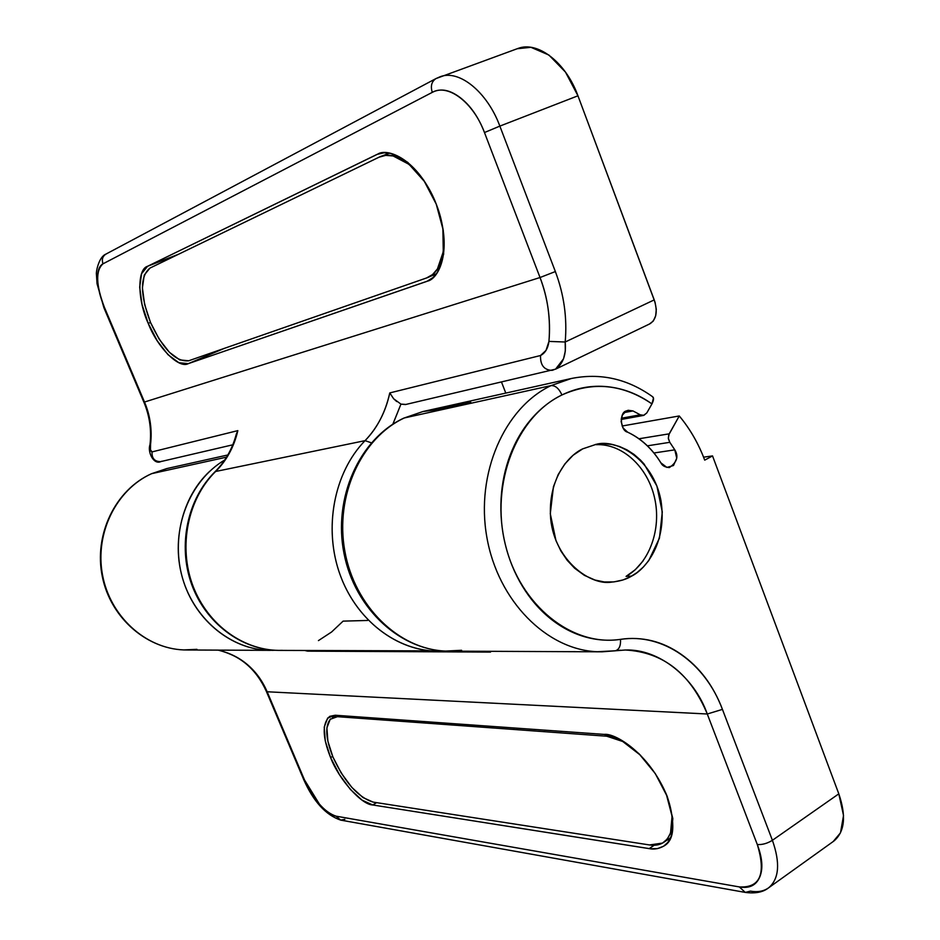 <?xml version="1.0" encoding="UTF-8"?>
<svg xmlns="http://www.w3.org/2000/svg" width="940" height="940" viewBox="0 0 940 940"><rect width="100%" height="100%" fill="white"/><g stroke="black" fill="none" stroke-linecap="round" stroke-linejoin="round"><path stroke-width="1.41" d="M643.101 560.945L635.264 569.722L626.075 576.385L631.704 576.067C626.451 579.31 619.777 581.32 611.67 582.095C590.743 585.914 554.964 560.851 550.699 519.115C547.409 478.495 569.064 455.042 582.694 448.862L573.141 455.23L564.881 463.913L558.207 474.536L553.437 486.72L550.288 513.734L555.975 540.629L560.933 551.063L567.196 560.299L574.634 568.23L584.351 575.339L594.996 580.051L604.35 581.966L613.843 581.919L623.009 579.945L630.293 576.843L637.132 572.507L643.301 567.079L648.776 560.557L659.457 538.08L662.289 511.971L656.895 486.015L644.041 463.972L640.457 460.06L634.018 454.42L627.004 449.884L619.53 446.512L611.87 444.456L604.009 443.727L596.183 444.338L582.694 448.862L596.054 444.373C615.536 438.534 652.995 457.921 660.938 500.456C667.529 542.216 645.78 569.182 631.704 576.067L626.075 576.385C649.493 563.142 661.689 528.997 654.604 497.988C647.695 466.933 622.421 443.457 596.125 444.679M376.623 802.654L372.734 804.969C361.348 804.758 338.717 779.048 330.598 757.581L332.678 756.383L330.598 757.581L325.275 740.955L324.23 727.078L327.684 718.007L335.228 715.234L604.209 734.399L620.941 739.909L638.93 753.645L655.274 773.573L667.236 796.486L672.829 818.564L671.207 836.201L667.788 842.475L663.616 846.212L657.483 848.609L650.28 848.773L372.734 804.969L362.076 800.152L350.397 789.459L339.387 774.548L330.598 757.581C322.349 736.995 322.079 723.248 329.811 716.315L335.228 715.234L604.209 734.399C614.49 732.777 649.329 752.611 667.236 796.486C675.59 823.663 674.52 840.149 664.016 845.953C659.069 848.773 654.123 849.666 649.164 848.62L654.146 845.272L649.164 848.62L372.734 804.969L376.623 802.654M833.933 841.006C844.766 831.771 846.388 816.038 838.809 793.842L712.532 455.912L704.718 460.142C698.514 443.562 690.03 428.828 679.268 415.962L622.116 426.008L679.268 415.962L669.198 433.834L638.977 438.769L669.198 433.834L668.305 438.099L669.797 442.317L674.803 449.849L653.946 452.986L674.803 449.849L669.797 442.317L647.413 445.83L669.797 442.317L668.375 438.757L668.704 434.938L679.268 415.962C690.007 428.852 698.491 443.574 704.718 460.142L712.532 455.912L703.578 457.181L712.532 455.912L838.809 793.842L772.398 840.301L722.437 709.383C713.389 685.589 699.595 667.224 681.065 654.252C662.465 641.268 642.29 636.298 620.518 639.353C572.213 646.92 520.008 605.595 505.321 544.519C490.198 483.595 516.424 416.714 561.932 394.964C558.983 388.49 555.34 385.365 551.016 385.612C504.334 407.807 475.476 473.619 486.849 537.21C497.883 600.883 546.763 649.916 597.323 651.726L615.348 650.786C619.119 649.646 620.846 645.839 620.518 639.353C608.462 641.104 596.371 640.199 584.234 636.639C572.096 633.043 560.698 626.933 550.029 618.309C539.372 609.649 530.172 598.968 522.44 586.266C514.732 573.553 509.022 559.641 505.321 544.519C501.655 529.396 500.245 514.074 501.102 498.588C501.995 483.089 505.074 468.461 510.349 454.678C515.649 440.919 522.746 428.899 531.652 418.629C540.559 408.395 550.652 400.499 561.932 394.964C576.608 387.821 591.847 385.071 607.651 386.728C623.42 388.408 638.189 394.13 651.949 403.906L646.802 412.93L643.5 415.433L640.246 414.798L621.317 418.253L640.246 414.798L632.961 410.933L624.101 412.578L632.961 410.933L640.246 414.798L643.877 415.339L646.802 412.93M196.965 649.34L183.817 649.916C145.641 648.635 110.015 616.417 102.472 574.716C94.693 533.074 116.454 489.376 151.669 473.654L151.234 473.854M461.599 650.28L445.584 651.067C399.03 649.434 354.615 606.606 344.827 551.075C334.746 495.603 361.324 437.887 404.318 417.959L403.707 418.171L404.318 417.959C361.324 437.887 334.746 495.603 344.827 551.075C354.615 606.606 399.03 649.434 445.584 651.067M626.275 410.956L628.214 410.287L632.961 410.933L626.275 410.956L622.315 415.163L621.129 421.602L623.126 428.017L627.626 432.165C620.247 430.802 619.084 412.425 626.275 410.956M833.145 841.582L840.489 832.84L843.533 815.509L838.809 793.842L772.398 840.301L722.437 709.383C705.141 662.782 663.123 632.749 620.518 639.353C620.846 645.839 619.119 649.646 615.348 650.786L597.323 651.726C546.763 649.916 497.883 600.883 486.849 537.21C475.476 473.619 504.334 407.807 551.016 385.612L404.318 417.959L551.016 385.612L571.344 378.491L551.016 385.612C555.34 385.365 558.983 388.49 561.932 394.964C592.87 381.111 622.879 384.084 651.949 403.906C653.805 400.181 654.029 397.796 652.63 396.751C627.427 378.714 600.214 372.651 570.991 378.573L422.706 411.591L438.31 409.488L470.764 402.297M267.888 650.292C231.569 648.917 196.636 621.234 183.746 582.119C170.81 543.038 181.737 497.295 209.62 471.375M151.422 473.748L167.038 468.52L151.669 473.654L226.564 457.146L151.669 473.654C116.454 489.376 94.693 533.074 102.472 574.716C110.015 616.417 145.641 648.635 183.817 649.916M739.345 886.925C749.227 888.688 755.995 885.48 759.638 877.302C763.233 869.018 762.457 858.102 757.299 844.531L707.28 714L267.171 691.769L304.501 779.93L319.471 804.241C325.593 811.291 331.103 815.262 336.015 816.155L739.345 886.925L336.015 816.155C324.476 812.254 313.972 800.175 304.501 779.93L267.171 691.769C257.713 669.973 241.38 656.096 218.197 650.116C240.805 655.521 257.125 669.409 267.171 691.769L707.28 714L757.299 844.531C766.218 873.883 760.237 888.018 739.345 886.925L745.255 892.401L739.345 886.925M422.918 411.544L403.742 418.147C359.209 438.898 332.807 498.071 344.052 553.719C354.932 609.449 401.474 651.714 449.872 651.138L601.976 651.82L615.289 650.797M652.325 396.527L653.476 398.031L651.949 403.906M627.626 432.165C641.057 438.557 652.149 448.78 660.879 462.844L666.918 467.439L673.486 465.512L676.741 458.238L674.803 449.849C678.809 456.417 677.011 462.315 669.421 467.521C665.097 467.309 662.254 465.747 660.879 462.844C652.195 448.686 641.115 438.463 627.626 432.165M618.79 650.339L620.377 650.21M615.359 650.786L625.065 650.022C659.245 648.553 694.566 677.67 707.28 714L722.437 709.383L707.28 714C690.336 673.475 663.1 652.149 625.582 650.022M310.588 650.527L307.615 651.15L304.842 650.504L307.615 651.15L490.515 652.09L487.378 651.314L489.611 651.937M307.921 651.138L490.515 652.09L487.061 651.303M768.803 887.677C779.143 878.747 780.353 862.955 772.398 840.301C780.353 862.955 779.143 878.747 768.803 887.677C763.914 891.261 757.781 892.413 750.379 891.132L745.255 892.401M224.731 460.001C189.469 480.74 170.41 529.455 181.326 573.647C192.03 617.909 230.711 650.304 270.661 650.351M303.644 779.425L304.501 779.93L303.644 779.425L266.384 691.452C256.338 669.186 240.241 655.415 218.068 650.116M344.851 819.316L340.715 820.115L336.015 816.155L340.715 820.115M772.398 840.301C767.334 843.45 762.305 844.86 757.299 844.531C762.305 844.86 767.334 843.45 772.398 840.301M224.249 348.399L188.282 363.651C178.764 369.056 157.227 347.083 148.215 323.384L150.506 322.455L148.215 323.384L142.034 304.548L139.696 287.123L141.599 273.658L147.58 266.279L377.069 154.383L384.19 152.785L390.934 153.479L407.702 162.303L423.705 180.116L436.254 204.097L443.257 230.241L443.645 254.211L437.511 272.224L433.152 277.441L427.007 281.318L188.282 363.651L178.894 362.723L168.049 354.721L157.309 340.938L148.215 323.384C137.581 300.389 136.911 269.24 147.58 266.279L377.739 154.113C387.057 147.744 417.76 158.167 436.254 204.097C453.773 250.792 438.275 279.239 427.418 281.142L188.282 363.651L224.249 348.399M271.061 649.963C235.811 646.426 202.958 618.356 190.926 580.074C178.87 541.816 189.151 497.554 215.601 471.492L214.896 471.88L215.601 471.492C187.659 498.964 178.024 546.669 193.017 586.114C207.928 625.593 245.246 651.749 282.341 650.339M501.525 382.145L505.791 393.085L501.525 382.145M517.235 48.727L530.947 47.317L548.889 55.037L565.481 72.098L577.959 95.798L655.062 302.363L656.296 309.401L655.662 315.863L653.277 321.081L649.364 324.065M442.646 650.962C401.016 653.465 358.175 623.067 340.656 576.302C323.055 529.596 333.571 472.832 365.061 440.649L215.601 471.492C226.387 460.953 233.802 447.322 237.832 430.626L152.045 451.905L150.471 449.814L150.564 444.315C152.127 429.134 150.106 415.045 144.502 402.038L540.03 277.523C547.75 297.369 550.722 318.66 548.948 341.408L546.023 350.397L540.524 355.52L389.783 392.92C385.353 412.46 377.116 428.37 365.061 440.649L215.601 471.492C226.763 460.283 234.166 446.653 237.832 430.626L236.316 434.08C232.392 448.909 225.259 461.493 214.931 471.845C187.377 498.999 177.601 545.259 191.56 584.128C205.461 623.009 241.439 650.045 278.546 650.386M236.14 434.774L237.832 430.626L152.045 451.905C150.424 451.494 149.93 448.968 150.564 444.315C152.233 429.827 150.212 415.738 144.502 402.038L104.469 307.474C95.939 285.114 95.445 270.555 103.001 263.811C99.1 265.891 97.313 271.202 97.631 279.721C97.96 288.228 100.239 297.487 104.469 307.474L144.502 402.038L540.03 277.523L484.476 132.54C478.507 117.077 470.376 105.398 460.071 97.513C449.802 89.758 440.543 88.031 432.294 92.355L103.001 263.811C101.579 259.593 102.542 256.362 105.879 254.129L106.678 253.765M105.879 254.129C102.542 256.362 101.579 259.593 103.001 263.811L432.294 92.355C430.356 86.163 431.566 81.58 435.913 78.619L440.19 76.728C459.096 69.231 487.261 91.92 499.857 126.101L555.364 271.554C564.024 294.608 567.302 318.084 565.187 342.007L654.228 299.895L577.959 95.798L499.857 126.101L577.959 95.798C565.962 62.451 537.645 40.714 517.975 48.457M392.897 424.175L400.957 404.118L405.951 404.435M649.928 323.795C656.437 319.471 657.871 311.516 654.228 299.895L565.187 342.007L565.316 351.02L563.542 358.798L555.528 369.185M367.575 620.459L343.112 621.129L331.562 632.021L318.437 640.61M152.045 451.905C151.728 458.368 154.595 461.611 160.634 461.634C154.583 461.611 151.728 458.368 152.045 451.905M162.044 461.176L160.634 461.634M144.502 402.038L143.891 402.167L144.502 402.038M396.715 401.545L393.649 398.772L389.783 392.92C385.764 411.685 377.528 427.594 365.061 440.649L371.359 442.811L365.061 440.649C334.088 472.338 323.313 527.834 339.88 574.164C356.366 620.541 397.69 651.749 438.827 651.091M392.826 424.222L400.957 404.118L405.457 404.553M436.936 78.149L435.913 78.619C431.566 81.58 430.356 86.163 432.294 92.355C447.91 83.272 473.337 102.331 484.476 132.54L499.857 126.101C487.261 91.92 459.096 69.231 440.19 76.728M553.942 369.737L552.097 370.36C544.096 370.09 540.23 365.143 540.524 355.52L389.783 392.92M393.649 398.772L400.957 404.118M499.857 126.101L484.476 132.54L540.03 277.523L555.364 271.554L499.857 126.101M405.645 404.505L555.646 369.138C563.166 363.651 566.35 354.603 565.187 342.007L548.948 341.408C547.985 348.423 545.177 353.123 540.524 355.52C540.23 365.143 544.096 370.09 552.097 370.36M555.364 271.554L540.03 277.523C547.914 298.415 550.887 319.706 548.948 341.408L565.187 342.007C567.302 318.084 564.024 294.608 555.364 271.554M434.327 274.68L436.278 273.998L434.327 274.68M428.746 280.508L426.043 281.683L428.746 280.508M379.407 153.549L376.118 154.818L379.407 153.549M178.588 254.223L147.58 266.279L178.588 254.223M150.506 322.444C140.001 294.596 139.825 276.466 149.965 268.076L379.008 157.215L149.965 268.076L144.243 275.079L142.41 287.887L144.619 304.501L150.506 322.444C162.996 349.328 175.721 362.112 188.705 360.772L426.513 277.982L188.705 360.772L179.763 359.914L169.412 352.3L159.177 339.176L150.506 322.444M436.231 204.121C449.684 237.55 444.373 272.764 426.513 277.982L432.518 274.598L437.429 268.946L443.269 251.779L442.893 228.972L436.231 204.121C423.552 170.387 395.599 148.121 379.008 157.215L385.694 155.37L393.143 155.97L409.1 164.383L424.304 181.326L436.231 204.121M666.742 795.275C674.908 818.117 673.992 833.745 664.016 842.146C660.103 844.884 655.274 845.824 649.552 844.954L373.098 802.102L649.552 844.954L662.547 843.074L667.283 839.044L670.525 833.063L672.065 816.273L666.249 794.018M339.434 715.528L337.401 716.68L606.77 736.22L608.65 735.057L606.77 736.22L337.401 716.68L330.198 719.3L326.885 727.924L327.872 741.155L332.924 756.994L341.302 773.162L351.807 787.368L362.946 797.543L373.098 802.102C358.128 797.39 344.733 782.35 332.924 756.994C325.604 738.57 324.829 725.868 330.575 718.912M606.77 736.22L622.715 741.484L640.645 755.361M270.062 650.351L187.33 649.986C148.144 650.409 110.779 618.684 102.331 576.667C93.589 534.719 115.326 489.858 151.446 473.737L166.768 468.578L227.856 454.972M643.289 415.468L621.152 419.475M669.421 467.521L668.822 467.603M340.762 820.127L745.314 892.413C755.314 893.717 763.01 892.225 768.427 887.959L833.545 841.288M271.672 650.351L275.009 650.269M303.655 779.483C313.408 801.468 325.734 815.015 340.632 820.103M596.054 444.373L595.267 444.503M443.151 650.927L279.932 650.398M232.779 444.808L160.858 461.575C153.702 465.124 147.275 451.952 149.989 444.69C151.657 430.12 149.625 415.962 143.891 402.167L103.917 307.768L97.055 283.774L96.432 274.374C95.88 272.459 98.559 257.008 105.938 254.094L435.984 78.572L517.67 48.563M555.646 369.138L649.787 323.865M428.005 277.394L436.454 273.763M389.419 153.161L380.488 156.581M670.608 837.716L663.852 842.264M332.513 717.537L336.473 715.328"/></g></svg>
